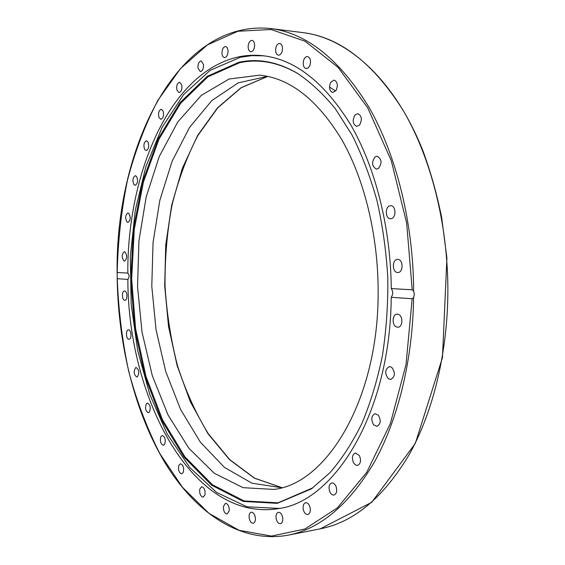 <?xml version="1.0" encoding="UTF-8"?>
<svg xmlns="http://www.w3.org/2000/svg" width="565" height="565" viewBox="0 0 565 565"><rect width="100%" height="100%" fill="white"/><g stroke="black" fill="none" stroke-linecap="round" stroke-linejoin="round"><path stroke-width="0.85" d="M229.256 510.725L227.187 514.016C224.637 513.571 223.366 511.099 223.366 506.614L225.449 503.309C227.985 503.761 229.256 506.233 229.256 510.725M204.996 494.813L203.153 497.151C200.483 496.437 199.353 493.761 199.77 489.135L201.62 486.776C204.283 487.496 205.413 490.173 204.996 494.813M183.307 472.298L181.739 473.866C178.971 472.834 178.003 469.995 178.844 465.355L180.419 463.78C183.187 464.811 184.148 467.651 183.307 472.298M164.627 444.387L163.377 445.333C160.517 443.956 159.718 441.004 160.99 436.463L162.261 435.502C165.121 436.886 165.905 439.853 164.627 444.387M149.259 412.203L148.348 412.704C145.41 410.939 144.795 407.895 146.497 403.58L147.43 403.064C150.368 404.851 150.982 407.895 149.259 412.203M137.408 376.82L136.85 377.017C133.841 374.821 133.404 371.728 135.543 367.73L136.123 367.525C139.131 369.743 139.555 372.836 137.408 376.82M129.201 339.219L128.997 339.254C126.179 339.657 125.43 330.384 128.234 329.889L128.46 329.854C131.271 329.444 132.012 338.774 129.201 339.219M124.71 300.319C121.856 300.262 121.652 290.834 124.512 290.961L124.646 290.961C127.506 290.961 127.732 300.432 124.872 300.319L124.71 300.319M123.989 260.988C121.468 257.336 121.581 254.243 124.328 251.715L124.823 251.821C127.358 255.451 127.252 258.544 124.512 261.101L123.989 260.988M127.069 222.116C124.957 218.118 125.246 215.081 127.937 212.998L128.792 213.337C130.918 217.327 130.628 220.371 127.937 222.462L127.069 222.116M133.94 184.586C132.245 180.348 132.711 177.389 135.339 175.708L136.539 176.414C138.248 180.652 137.789 183.618 135.162 185.306L133.94 184.586M144.591 149.344C143.305 144.958 143.941 142.105 146.497 140.791L148.03 142.006C149.322 146.399 148.694 149.252 146.137 150.58L144.591 149.344M158.927 117.4C158.052 112.979 158.857 110.267 161.329 109.271L163.172 111.15C164.048 115.585 163.25 118.297 160.778 119.3L158.927 117.4M176.803 89.863C176.329 85.513 177.283 82.977 179.663 82.257L181.782 84.962C182.248 89.319 181.301 91.855 178.928 92.575L176.803 89.863M197.948 67.906C197.863 63.746 198.951 61.423 201.218 60.949L203.562 64.629C203.647 68.796 202.56 71.119 200.3 71.593L197.948 67.906M221.953 52.778C222.222 48.922 223.415 46.86 225.555 46.577C227.095 46.959 227.928 48.562 228.055 51.387C227.78 55.243 226.586 57.305 224.46 57.588C222.914 57.206 222.073 55.603 221.953 52.778M248.197 45.701C248.77 42.276 250.041 40.503 252.018 40.376C253.918 40.948 254.78 42.975 254.589 46.45C254.017 49.861 252.746 51.634 250.782 51.754C248.875 51.189 248.014 49.176 248.197 45.701M275.84 47.785C276.638 44.896 277.938 43.449 279.731 43.434C282.055 44.268 282.903 46.74 282.274 50.857C281.469 53.732 280.176 55.172 278.397 55.186C276.066 54.367 275.219 51.895 275.84 47.785M303.772 59.876C304.712 57.616 305.969 56.507 307.551 56.556C310.362 57.729 311.16 60.667 309.938 65.371L308.292 67.885L306.188 68.669C303.37 67.51 302.565 64.579 303.772 59.876M330.652 82.384L334.085 80.075C337.46 81.685 338.167 85.075 336.203 90.238L332.806 92.512C329.423 90.93 328.71 87.554 330.652 82.384M354.968 115.048L357.815 113.671C361.812 115.825 362.384 119.611 359.545 125.035L356.748 126.383C352.744 124.265 352.15 120.486 354.968 115.048M375.153 156.837L377.173 156.208C381.827 159.012 382.244 163.116 378.416 168.518L376.452 169.126C371.791 166.364 371.36 162.268 375.153 156.837M389.772 205.844L390.775 205.695C395.874 205.427 396.51 217.412 391.453 218.606L390.528 218.747C385.422 219.043 384.73 207.122 389.772 205.844M397.718 259.413C403.368 259.236 403.537 272.669 397.887 272.507L397.668 272.507C392.025 272.584 391.919 259.229 397.562 259.413L397.718 259.413M398.374 314.352C403.262 315.828 402.894 327.213 397.958 327.192L396.581 326.973C391.707 325.419 392.124 314.112 397.061 314.147L398.374 314.352M391.729 367.314C395.521 372.646 395.196 376.707 390.761 379.489L388.317 378.727C384.56 373.366 384.899 369.319 389.349 366.572L391.729 367.314M378.366 415.219C381.198 420.508 380.718 424.223 376.911 426.37L373.599 424.788C370.788 419.484 371.29 415.776 375.104 413.658L378.366 415.219M359.361 455.538C361.325 460.517 360.71 463.816 357.511 465.433L355.392 464.903L353.57 462.848C351.614 457.862 352.242 454.578 355.449 452.982L359.361 455.538M336.083 486.571C337.326 491.041 336.62 493.874 333.964 495.06C332.178 495.201 330.737 493.98 329.642 491.402C328.413 486.924 329.134 484.099 331.789 482.927C333.555 482.793 334.989 484.007 336.083 486.571M310.065 507.441C310.715 511.297 309.959 513.649 307.791 514.496C305.764 514.574 304.274 512.992 303.327 509.757C302.678 505.901 303.44 503.556 305.623 502.709C307.628 502.645 309.112 504.22 310.065 507.441M282.754 518.034C282.973 521.22 282.203 523.112 280.445 523.713C278.22 523.663 276.751 521.749 276.052 517.964C275.833 514.779 276.61 512.886 278.368 512.293C280.586 512.342 282.048 514.256 282.754 518.034M255.458 518.832C255.373 521.361 254.631 522.837 253.226 523.247C250.818 523.02 249.433 520.81 249.059 516.601C249.137 514.065 249.885 512.596 251.305 512.187C253.692 512.413 255.076 514.63 255.458 518.832M281.589 487.722L251.877 483.174L224.376 467.326L200.328 442.091L180.588 409.47L165.707 371.41L156.039 329.755L151.787 286.236L153.051 242.533L159.839 200.314L172.078 161.322L189.536 127.429L211.797 100.598L238.148 82.907L267.478 76.339M378.133 291.928C378.684 398.883 326.966 483.704 273.926 489.424L243.091 487.68L214.269 473.258L188.915 448.278L168.038 414.993L152.282 375.612L142.041 332.206L137.549 286.723L138.919 241.043L146.158 197.037L159.182 156.667L177.728 122.033L201.31 95.372L229.079 79.015L259.716 75.159C290 78.238 317.29 99.631 341.606 139.343C364.305 178.95 378.246 235.358 378.133 291.928M127.817 273.079C129.442 275.148 129.456 277.26 127.859 279.414L117.259 278.693L117.125 272.521L127.817 273.079C127.182 173.526 169.585 72.617 237.992 57.016C246.036 55.243 254.264 54.805 262.661 55.688C295.022 59.297 324.345 82.285 350.639 124.66C375.245 166.993 390.733 227.427 391.263 288.574L412.203 289.81L413.637 290.968L414.364 294.252L413.608 297.593L412.16 298.73L391.227 297.31C393.176 294.316 393.184 291.406 391.263 288.574M279.371 508.429L246.976 506.805L216.635 492.461L189.755 467.509L167.268 434.146L149.789 394.504L137.676 350.54L131.151 304.062L130.324 256.785L135.247 210.392L145.89 166.604L162.148 127.287L183.731 94.482L210.095 70.385L240.337 57.263L251.969 55.645L263.855 55.829M391.227 297.31C390.408 412.372 334.671 501.784 278.199 508.648C192.425 522.328 127.817 397.88 127.859 279.414M238.818 62.277C257.866 58.124 277.288 61.733 297.077 73.104C310.446 81.96 323.187 93.825 335.306 108.692L351.946 134.837C361.939 154.761 370.301 176.767 377.039 200.843C382.689 225.802 386.276 251.566 387.809 278.142C388.099 304.761 386.283 330.716 382.357 355.999C377.293 380.485 370.456 403.007 361.847 423.573C352.391 442.713 341.769 459.084 329.981 472.693L311.336 488.916L277.253 503.337L243.247 501.43L211.628 485.194L184.063 457.198L161.654 420.113L145.064 376.502L134.703 328.717L130.769 278.948L133.375 229.291L142.535 181.859L158.129 138.898L179.861 102.858L207.115 76.395L238.818 62.277M312.918 487.793L278.008 502.822L244.045 500.936L212.461 484.756L184.924 456.831L162.529 419.823L145.954 376.304L135.593 328.611L131.666 278.933L134.279 229.369L143.432 182.029L159.019 139.152L180.736 103.19L207.969 76.798L239.631 62.722C258.664 58.59 278.058 62.207 297.812 73.563L298.737 74.114M267.732 76.388L241.022 87.716L217.426 107.915L197.701 135.346L182.333 168.37L171.626 205.413L165.729 245.019L164.697 285.798L168.518 326.408L177.113 365.513L190.334 401.736L207.927 433.63L229.489 459.649L254.412 478.181L281.836 487.652M329.501 86.982L335.645 91.057M412.16 298.73L406.03 364.482L390.316 423.736L366.692 472.397L337.432 507.836L304.966 528.981L271.56 536.079L239.101 530.323L209.043 513.401L182.41 487.221L159.881 453.667C146.999 428.312 136.61 400.875 128.714 371.353C122.28 341.105 118.459 310.213 117.259 278.693M117.174 278.609C118.325 345.243 134.689 412.026 164.796 462.452C195.01 512.173 239.927 543.897 288.058 535.175C320.44 528.854 349.177 504.559 374.27 462.283C397.88 419.929 412.74 360.308 413.608 297.593M320.298 528.826L371.728 502.32L415.282 443.469L442.459 357.673L446.908 258.078L441.682 217.631C436.985 194.459 430.848 172.487 423.277 151.71C395.161 80.223 347.906 38.138 303.285 32.671C339.876 37.311 372.992 62.941 402.64 109.575C430.375 156.18 447.671 222.525 447.875 289.471C447.897 351.875 433.2 411.899 409.117 454.74C383.458 497.56 353.852 522.251 320.298 528.826L288.058 535.175M413.637 290.968C413.354 222.391 396.15 154.415 368.698 106.792C339.346 59.17 306.675 33.088 270.684 28.547L303.285 32.671M117.216 272.457C117.958 240.987 121.362 210.321 127.422 180.447C134.993 151.406 145.163 124.688 157.932 100.288L180.468 68.591L207.376 44.918L237.929 31.252L271.031 29.493L305.107 41.245L338.131 67.412L367.695 107.795L391.291 160.714L406.645 222.921L412.203 289.81M267.789 76.402L241.227 87.709L217.709 107.88L198.011 135.296C186.909 156.562 178.229 179.917 171.965 205.37C167.12 231.565 164.811 258.36 165.037 285.77C166.689 313.137 170.828 339.72 177.452 365.52C185.447 390.493 195.709 413.206 208.245 433.652L229.771 459.663L254.617 478.174L281.893 487.63M297.812 73.563L297.077 73.104M312.042 488.414L311.336 488.916M117.125 272.521C115.465 148.729 176.788 18.935 270.684 28.547"/></g></svg>

